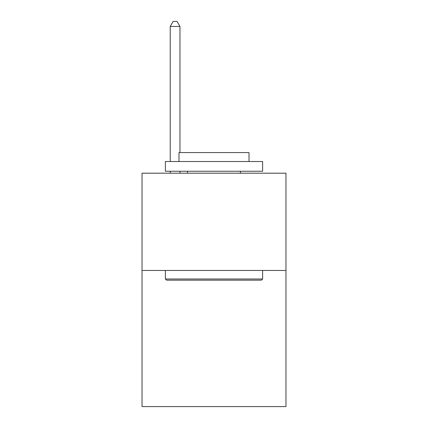 <?xml version="1.0" encoding="UTF-8"?>
<svg xmlns="http://www.w3.org/2000/svg" width="428" height="428" viewBox="0 0 428 428"><rect width="100%" height="100%" fill="white"/><g stroke="black" fill="none" stroke-linecap="round" stroke-linejoin="round"><path stroke-width="0.64" d="M285.968 270.448L285.968 406.6L142.032 406.6L142.032 173.19L285.968 173.19L285.968 270.448L142.032 270.448M166.54 280.169L165.374 279.002L262.626 279.002L261.46 280.169L166.54 280.169M262.626 161.522L262.626 171.248L165.374 171.248L165.374 161.522L262.626 161.522M178.99 161.522L178.99 152.577L249.01 152.577L249.01 161.522M262.626 270.448L262.626 279.002M165.374 270.448L165.374 279.002M240.45 171.248L240.45 173.19M187.55 171.248L187.55 173.19M179.963 152.577L179.963 26.456L170.237 26.456L170.237 161.522M170.237 171.248L170.237 173.19M179.963 171.248L179.963 173.19M170.237 26.456L173.153 21.4L177.042 21.4L179.963 26.456"/></g></svg>

